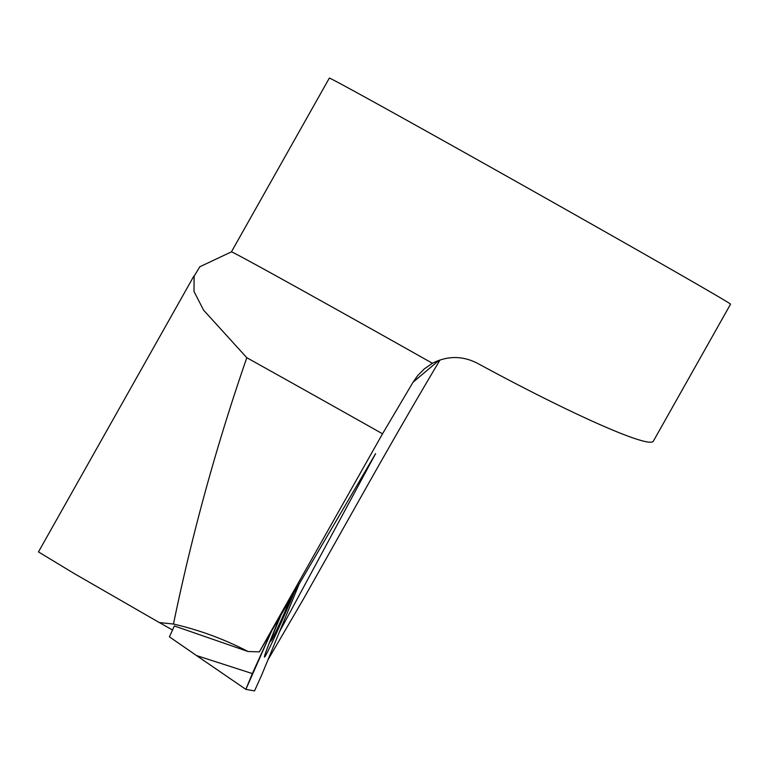 <?xml version="1.0" encoding="UTF-8"?>
<svg xmlns="http://www.w3.org/2000/svg" width="769" height="769" viewBox="0 0 769 769"><rect width="100%" height="100%" fill="white"/><g stroke="black" fill="none" stroke-linecap="round" stroke-linejoin="round"><path stroke-width="1.15" d="M231.421 251.857L329.334 78.092A230.258 1.605 29.4 0 1 528.63 188.54A230.258 1.605 29.4 0 1 730.55 304.168L653.487 440.935C650.651 449.404 572.107 414.751 477.376 363.247C462.486 355.643 447.491 355.653 432.409 363.266A230.258 1.605 -150.6 0 0 430.717 362.314A230.258 1.605 -150.6 0 0 231.431 251.857L199.661 266.843M248.079 651.526C224.25 639.154 199.373 629.994 173.458 624.044C192.183 533.532 216.627 444.751 246.811 357.72A291.499 2.038 -150.6 0 1 382.529 433.783L259.393 651.852L248.079 651.526L174.361 625.956L169.42 636.838L196.48 655.544L252.347 673.586L245.849 689.36L254.51 690.908L261.614 675.24L299.401 583.421L261.614 675.24L254.51 690.908L245.849 689.36L271.976 630.32L252.347 673.586M173.458 624.044L159.346 622.563L172.525 629.994M159.346 622.563L74.257 573.578L38.469 551.911L193.894 276.033M439.964 360.065C418.009 396.862 393.334 439.541 365.957 488.104L303.486 598.964L267.92 659.917M382.529 433.783L413.059 382.203L417.567 375.753L424.257 368.947L432.409 363.266M259.393 651.852L375.589 453.643L279.455 631.907M199.709 266.939L194.124 276.234L193.999 291.441L203.593 310.157L246.811 357.72M281.348 614.296A37.421 1.153 113.4 0 0 277.667 623.101A37.421 1.153 113.4 0 0 271.399 640.356A37.421 1.153 113.4 0 0 290.749 598.215M280.618 615.556A55.339 1.711 113.4 0 0 273.975 631.387A55.339 1.711 113.4 0 0 264.478 657.043A55.339 1.711 113.4 0 0 294.498 591.813M245.849 689.36L196.48 655.544L245.849 689.36M413.059 382.203L439.099 360.267M269.554 642.336A115.129 115.129 0 0 0 271.399 640.356"/></g></svg>
